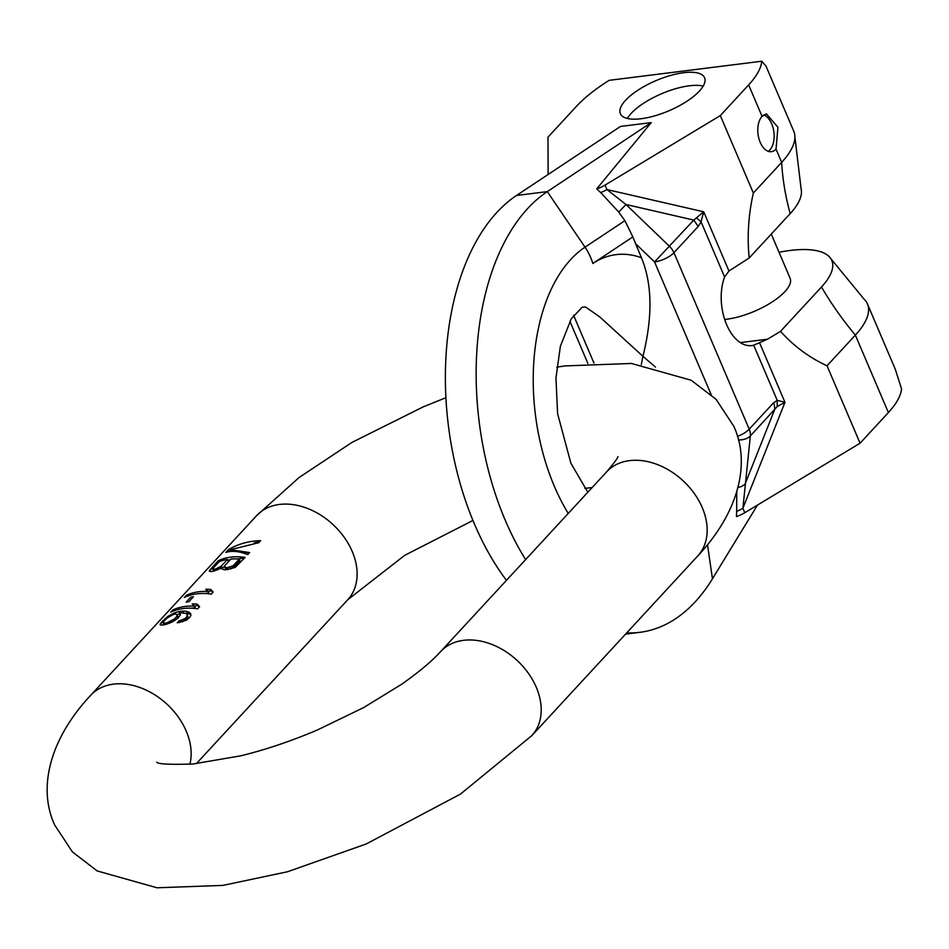 <?xml version="1.0" encoding="UTF-8"?>
<svg xmlns="http://www.w3.org/2000/svg" width="949" height="949" viewBox="0 0 949 949"><rect width="100%" height="100%" fill="white"/><g stroke="black" fill="none" stroke-linecap="round" stroke-linejoin="round"><path stroke-width="1.42" d="M174.604 612.805L168.246 616.15L161.377 622.295L160.179 624.881L163.311 625.023A61.993 45.232 42.7 0 1 166.063 624.395L172.22 621.986L177.783 618.321L180.429 614.869L180.025 612.959A61.993 45.232 42.7 0 1 181.188 612.852L185.921 613.41L187.119 614.193L187.06 616.435L185.114 618.534L178.815 621.097L177.202 622.841L186.372 620.231L189.919 617.182L190.891 615.343L190.595 613.351L186.645 611.298L182.801 611.097A61.993 45.232 -137.3 0 0 178.792 611.607L174.604 612.805L175.138 614.027M178.792 611.607L179.824 614.015L177.024 614.572L176.799 616.447L174.545 618.902L167.119 622.758A61.993 45.232 -137.3 0 0 165.47 623.137L163.228 623.054L163.596 621.536L167.344 617.835L173.537 614.406A61.993 45.232 42.7 0 1 175.185 614.015L177.024 614.572L178.234 617.846L177.19 615.474M228.495 549.625L225.921 552.413C232.03 550.479 239.29 551.227 247.677 554.631L249.623 552.543L230.275 549.708L258.65 542.757L260.595 540.657C248.757 540.977 238.057 543.967 228.495 549.625L226.823 552.152M219.86 568.724L221.081 567.953L223.834 569.72A61.993 45.232 42.7 0 1 226.253 569.732L235.103 567.466L245.103 557.431A61.993 45.232 -137.3 0 0 218.175 560.8L209.314 570.693L209.551 571.428L211.935 571.523A61.993 45.232 42.7 0 1 214.652 570.812L219.86 568.724M190.678 597.253L186.158 602.141A61.993 45.232 42.7 0 1 188.958 601.642L193.477 596.755A61.993 45.232 -137.3 0 0 190.678 597.253L191.413 598.985M199.598 606.696L197.095 604.098A61.993 45.232 -137.3 0 0 192.208 603.967L194.545 606.15A61.993 45.232 -137.3 0 0 172.671 610.065L170.737 612.164A61.993 45.232 42.7 0 1 197.665 608.795L199.598 606.696M186.229 595.391L184.296 597.49A61.993 45.232 42.7 0 1 211.224 594.121L213.157 592.022L210.654 589.424A61.993 45.232 -137.3 0 0 205.767 589.293L208.092 591.476A61.993 45.232 -137.3 0 0 186.229 595.391L185.446 596.957M259.907 541.404L254.118 543.018M230.393 549.649L228.709 550.112M230.275 549.708L230.856 551.084L233.774 551.381M249.219 552.97L238.246 551.843M221.081 567.953L221.473 568.866M209.314 570.693L209.634 571.44M210.429 569.186L209.599 571.357M218.175 560.8L210.642 569.685M244.557 558.012L237.226 558.937M230.168 559.815L227.724 560.124M221.093 560.954L218.389 561.298M239.35 559.08L233.217 565.711L227.582 567.621A61.993 45.232 -137.3 0 0 226.372 567.621L224.367 566.683L224.759 565.687L230.892 559.044A61.993 45.232 42.7 0 1 239.35 559.08L239.943 560.456L233.81 567.087L230.88 568.854M226.562 569.685L224.367 566.683M224.605 566.09L221.686 568.997M213.762 571.025L212.718 569.08L213.169 568.226L219.302 561.583A61.993 45.232 42.7 0 1 227.44 559.447L221.307 566.09L216.028 568.842A61.993 45.232 -137.3 0 0 214.403 569.27L212.718 569.08M233.81 567.087L233.217 565.711M231.627 566.707L232.268 568.214M229.741 567.336L230.441 568.961M227.582 567.621L228.365 569.471M226.372 567.621L227.226 569.602M224.901 567.312L225.886 569.625M216.028 568.842L216.586 570.135M215.008 570.681L214.403 569.27M213.122 569.412L213.81 571.013M227.44 559.447L228.412 561.725M221.307 566.09L222.351 568.522M219.777 567.229L220.298 568.439M218.009 568.131L218.507 569.293M197.095 604.098L197.736 605.592L194.403 606.02M199.42 606.897L197.736 605.592M172.671 610.065L171.899 611.631M194.545 606.15L195.233 607.763L191.722 608.202M175.589 610.219L172.884 610.563M160.262 623.813L160.583 624.964M161.377 622.295L160.547 624.466M162.991 620.551L161.591 622.793M165.114 618.57L165.387 619.222L163.204 621.049M168.246 616.15L168.59 616.957M166.407 618.629L165.387 619.222M171.294 614.311L171.662 615.177M190.725 614.276L185.945 613.434M187.119 614.193L187.594 617.68L182.469 621.82M164.213 624.798L163.228 623.054M182.801 611.097L183.596 612.971M186.645 611.298L187.522 613.362M189.053 612.093L189.741 613.706M178.815 621.097L179.444 622.556M181.306 620.48L181.935 621.951M183.525 619.519L184.106 620.895M185.114 618.534L185.648 619.78M187.06 616.435L187.594 617.68M187.392 615.332L187.985 616.708M169.112 622.081L169.586 623.196M167.582 623.849L167.119 622.758M165.47 623.137L166.004 624.395M164.177 623.232L164.782 624.667M176.799 616.447L177.653 618.44M174.545 618.902L175.162 620.338M173.003 620.017L173.525 621.251M170.891 621.204L171.378 622.366M208.092 591.476L208.78 593.089L205.281 593.528M189.148 595.545L186.431 595.889M210.654 589.424L211.295 590.919L207.95 591.334M212.979 592.212L211.295 590.919M506.446 580.349A228.923 133.335 -97.1 0 1 516.517 195.47L620.468 126.454L651.239 122.599L547.3 191.615A228.923 133.335 82.9 0 0 525.616 559.59M626.731 632.853A228.923 133.335 82.9 0 0 639.863 632.331A228.923 133.335 82.9 0 0 712.45 578.807L707.515 544.714M651.239 122.599L596.696 188.91A15.267 5.469 -23.1 0 0 605.035 185.102L720.315 115.576L748.642 84.912A106.834 38.28 -23.1 0 0 761.798 61.222L609.175 80.333A106.834 38.28 -23.1 0 0 576.304 106.49L547.988 137.154L548.131 174.486M699.401 91.08A45.789 16.406 156.9 0 1 654.632 115.885A45.789 16.406 156.9 0 1 620.361 113.666A45.789 16.406 156.9 0 1 625.545 100.321A45.789 16.406 156.9 0 1 670.314 75.517A45.789 16.406 156.9 0 1 704.585 77.735A45.789 16.406 156.9 0 1 699.401 91.08M794.906 137.024A106.834 38.28 156.9 0 1 781.668 162.35L753.352 193.027C748.429 214.794 747.041 236.443 749.2 257.986L790.173 213.62A91.092 32.646 -23.1 0 0 801.11 188.958L794.906 137.024A106.834 38.28 156.9 0 0 793.767 131.235L765.973 66.074L761.798 61.222M776.033 149.123L777.931 127.273L766.401 113.856L762.059 116.371A19.075 11.115 82.9 0 0 758.844 138.376A19.075 11.115 82.9 0 0 771.407 151.674A19.075 11.115 82.9 0 0 776.033 149.123L781.668 162.35A274.7 200.429 42.7 0 0 790.173 213.62M763.66 114.948A19.075 11.115 -97.1 0 1 773.66 130.476A19.075 11.115 -97.1 0 1 769.876 149.895A19.075 11.115 -97.1 0 1 768.239 151.306M753.352 193.027L720.315 115.576M749.2 257.986L728.962 271.023L724.597 276.978A42.729 24.888 82.9 0 0 726.021 323.182A42.729 24.888 82.9 0 0 751.762 345.578A42.729 24.888 82.9 0 0 753.696 345.211L767.539 339.196L780.505 331.367C793.85 346.171 809.355 357.631 827.03 365.768L855.357 335.104A106.834 38.28 -23.1 0 0 867.457 303.977A106.834 38.28 -23.1 0 0 864.053 299.137L830.861 258.721A91.092 32.646 156.9 0 1 821.478 287.013L780.505 331.367M516.517 195.47L547.3 191.615L585.023 247.167L624.905 220.678L618.76 212.102L625.972 204.486L606.933 189.551A15.267 5.469 156.9 0 1 600.705 192.588L596.696 188.91M618.76 212.102L600.705 192.588M711.074 394.416L654.561 261.924A15.267 5.469 -23.1 0 0 673.944 252.719A15.267 11.139 -137.3 0 0 669.508 246.372L625.972 204.486L693.778 220.085L703.707 211.805L606.933 189.551L605.035 185.102M696.839 218.163L701.074 221.829L703.707 211.805L728.962 271.023M779.034 252.292A91.092 32.646 156.9 0 1 830.861 258.721M724.68 319.433A45.789 16.406 -23.1 0 0 784.93 291.592A45.789 16.406 -23.1 0 0 790.114 278.247L771.276 234.083M895.251 369.125L901.55 388.865A106.834 38.28 156.9 0 1 888.383 412.542L860.067 443.219L744.787 512.733A15.267 5.469 156.9 0 1 736.448 516.541L736.661 511.333A15.267 5.469 -23.1 0 0 742.889 508.296L784.965 402.305L759.698 343.075M757.48 505.082L712.45 578.807M736.78 491.796L736.661 511.333M624.905 220.678L632.841 236.906L592.817 263.478A47.687 37.236 -123.6 0 0 585.023 247.167A166.656 97.071 82.9 0 0 554.382 486.374A166.656 97.071 -97.1 0 0 568.237 513.433M592.817 263.478A148.803 86.667 -97.1 0 1 641.429 257.748L632.841 236.906M641.429 257.748C652.26 283.81 652.77 316.658 642.947 356.314L655.451 367.085M641.299 364.57L642.947 356.314L599.839 316.978L585.616 307.049L582.188 307.191L571.286 318.769L560.396 346.183L555.96 378.046L557.573 413.574L570.871 463.148L587.822 492.234M738.417 439.98A15.267 9.182 6.2 0 0 750.362 435.923A15.267 11.139 -137.3 0 0 749.212 429.162L773.494 402.874A15.267 11.139 42.7 0 1 774.633 409.636L745.155 483.907A15.267 9.182 -173.8 0 1 737.942 487.525M635.32 243.407L654.561 261.924L693.778 220.085L698.227 226.431L701.074 221.829L724.597 276.978M753.696 345.211L777.219 400.359L773.494 402.874M777.207 406.587L784.965 402.305L777.219 400.359L777.207 406.587L750.362 435.923L742.889 508.296L744.787 512.733M860.067 443.219L827.03 365.768M627.336 118.435A45.789 16.406 156.9 0 1 631.132 113.429A45.789 16.406 156.9 0 1 703.209 86.074M189.883 764.23A61.993 45.232 42.7 0 0 186.241 731.121A61.993 45.232 -137.3 0 0 140.808 687.847A61.993 45.232 -137.3 0 0 90.689 695.309L256.645 515.615A61.993 45.232 42.7 0 1 306.764 508.154A61.993 45.232 42.7 0 1 352.198 551.416A61.993 45.232 42.7 0 1 347.737 599.744L196.313 763.696M556.778 367.144L565.046 365.911L631.429 363.467L691.192 380.241L716.068 399.315L733.838 426.315C751.762 465.556 736.531 514.738 697.788 555.924A61.993 45.232 -137.3 0 0 702.248 507.596A61.993 45.232 -137.3 0 0 656.815 464.334A61.993 45.232 -137.3 0 0 606.696 471.795C614.513 462.483 618.25 457.418 617.894 456.588M90.689 695.309C51.946 736.507 36.703 785.677 54.627 824.93L72.361 851.87L97.166 870.933L156.988 887.778L222.861 885.405L287.405 871.775L366.243 843.958L460.443 794.111L531.831 735.617A61.993 45.232 42.7 0 0 536.292 687.301A61.993 45.232 -137.3 0 0 490.858 644.027A61.993 45.232 -137.3 0 0 440.739 651.5L606.696 471.795M762.059 116.371L748.642 84.912M767.539 339.196L740.327 342.601M888.383 412.542L855.357 335.104A274.7 200.429 42.7 0 1 821.478 287.013M593.955 363.052L573.599 315.329M737.444 436.386A15.267 5.469 -23.1 0 0 749.212 429.162L673.944 252.719L698.227 226.431M445.876 397.714L423.42 406.777L352.115 442.317L299.077 477.525L256.645 515.615M440.739 651.5C431.688 661.406 418.616 672.355 401.51 684.336L363.704 707.551L317.571 729.911C291.284 741.086 265.661 749.734 240.678 755.843L193.05 763.992C170.144 764.728 158.032 764.123 156.727 762.201L156.858 762.261M592.152 487.537L584.857 488.367M472.934 520.455L404.713 555.331L347.737 599.744M531.831 735.617L697.788 555.924M639.863 632.331L625.569 634.122M895.239 369.137L867.457 303.977M569.863 321.189L587.894 363.455"/></g></svg>
